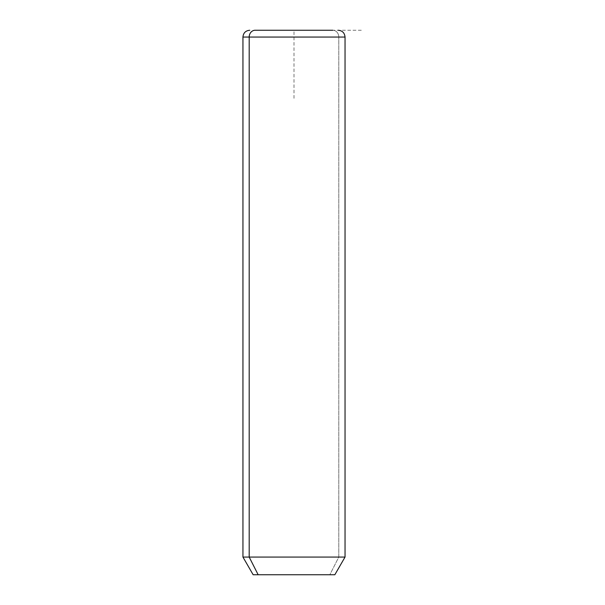 <?xml version="1.0" encoding="UTF-8"?>
<svg xmlns="http://www.w3.org/2000/svg" width="605" height="605" viewBox="0 0 605 605"><rect width="100%" height="100%" fill="white"/><g stroke="black" fill="none" stroke-linecap="round" stroke-linejoin="round"><path stroke-width="0.45" stroke-dasharray="3.02 2.27" d="M253.155 574.75L329.831 574.75L338.792 557.069L345.039 557.069L338.792 557.069L329.831 574.75L334.83 574.75M338.792 557.069L242.945 557.069L338.792 557.069L338.792 37.056L338.792 557.069M329.831 574.75L258.154 574.75M345.039 37.056L338.792 37.056A6.806 5.974 90 0 0 332.818 30.25A6.806 5.974 -90 0 1 338.792 37.056L345.039 37.056M293.992 98.312L293.992 30.25L362.055 30.25"/><path stroke-width="0.91" d="M338.233 30.25C342.37 30.651 344.638 32.92 345.039 37.056L345.039 557.069L334.83 574.75L258.154 574.75L249.192 557.069L345.039 557.069L249.192 557.069L258.154 574.75L253.155 574.75L242.945 557.069L249.192 557.069L249.192 37.056L345.039 37.056L249.192 37.056L249.192 557.069L242.945 557.069L242.945 37.056L249.192 37.056L242.945 37.056C243.346 32.92 245.615 30.651 249.752 30.25M258.154 574.75L329.831 574.75M255.166 30.25L332.818 30.25L255.166 30.25A6.806 5.974 90 0 0 249.192 37.056A6.806 5.974 -90 0 1 255.166 30.25L332.818 30.25L255.166 30.25"/></g></svg>
